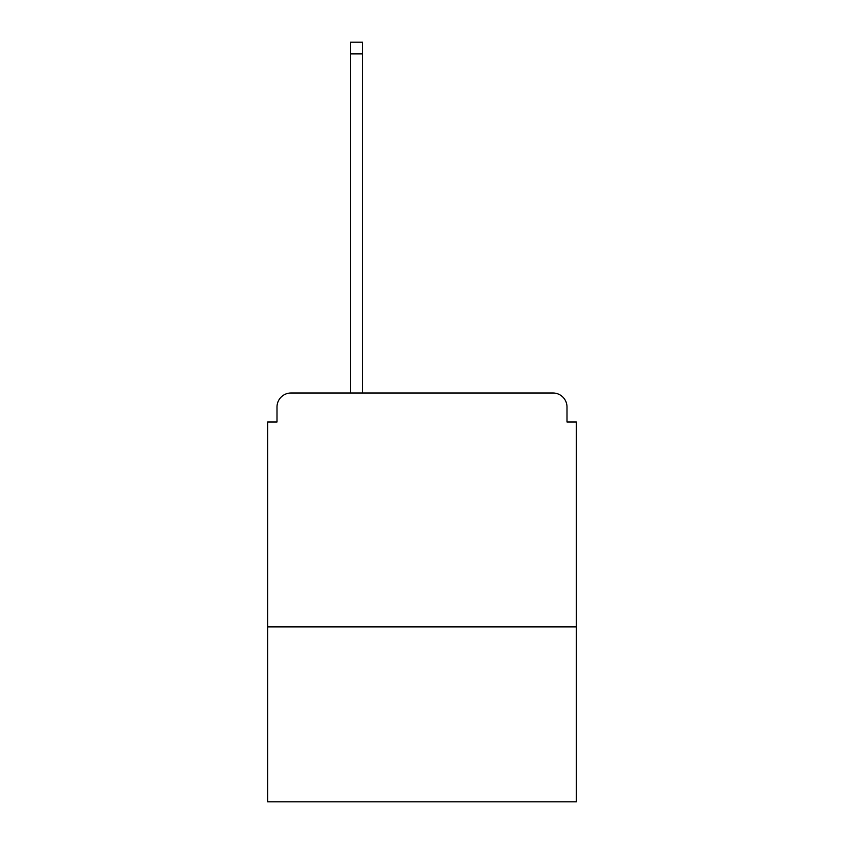 <?xml version="1.0" encoding="UTF-8"?>
<svg xmlns="http://www.w3.org/2000/svg" width="844" height="844" viewBox="0 0 844 844"><rect width="100%" height="100%" fill="white"/><g stroke="black" fill="none" stroke-linecap="round" stroke-linejoin="round"><path stroke-width="1.27" d="M576.357 626.87L576.357 422L566.999 422L566.999 407.03A14.031 14.031 0 0 0 552.968 392.998L291.032 392.998A14.031 14.031 0 0 0 277.001 407.03L277.001 422L267.643 422L267.643 801.8L576.357 801.8L576.357 626.87L267.643 626.87M277.001 407.03L277.001 422M552.968 392.998L494.964 392.998M349.036 392.998L291.032 392.998M566.999 422L566.999 407.03M362.593 53.889L350.439 53.889L350.439 42.2L362.593 42.2L362.593 392.998M350.439 53.889L350.439 392.998"/></g></svg>
